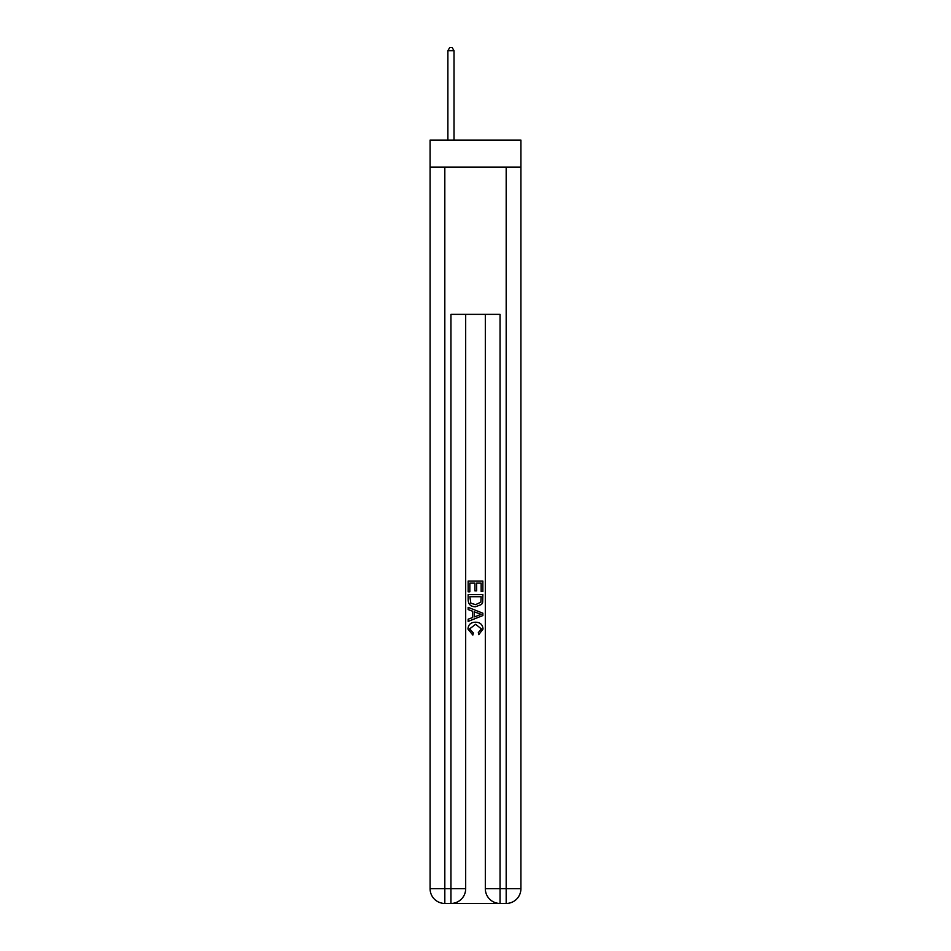 <?xml version="1.0" encoding="UTF-8"?>
<svg xmlns="http://www.w3.org/2000/svg" width="951" height="951" viewBox="0 0 951 951"><rect width="100%" height="100%" fill="white"/><g stroke="black" fill="none" stroke-linecap="round" stroke-linejoin="round"><path stroke-width="1.43" d="M520.91 167.091L520.91 140.082L430.09 140.082L430.09 167.091L520.91 167.091L520.91 888.721L506.182 888.721L506.182 167.091M452.058 903.45L498.942 903.45M500.048 903.45L500.048 888.721L485.319 888.721A14.729 14.729 0 0 0 500.048 903.45L506.182 903.45L506.182 888.721L500.048 888.721L500.048 314.365L450.952 314.365L450.952 888.721L430.09 888.721L430.09 167.091M465.681 314.365L465.681 888.721A14.729 14.729 0 0 1 450.952 903.45L444.818 903.45A14.729 14.729 0 0 1 430.09 888.721M485.319 888.721L485.319 314.365M506.182 903.45A14.729 14.729 0 0 0 520.91 888.721M468.142 591.819L468.142 581.049L482.858 581.049L482.858 591.439L481.158 591.439L481.158 583.129L476.629 583.129L476.629 590.868L474.929 590.868L474.929 583.129L469.842 583.129L469.842 591.819L468.142 591.819M468.142 599.926L468.142 594.648L482.858 594.648L482.656 602.292L481.598 604.432L475.583 606.738C470.876 606.75 468.391 604.479 468.142 599.926M469.842 596.729L470.876 603.243L475.607 604.658L480.861 602.149L481.158 596.729L469.842 596.729M468.142 609.567L468.142 607.356L482.858 613.205L482.858 615.547L468.142 621.395L468.142 619.196L472.671 617.52L472.671 611.243L468.142 609.567M478.448 613.371L474.371 611.862L474.371 616.89L481.158 614.382L478.448 613.371M469.651 628.849L473.336 632.974L472.849 635.054L467.951 629.039C468.344 624.522 470.9 622.239 475.607 622.216C480.136 622.311 482.621 624.569 483.049 629.003L478.769 634.674L478.329 632.605L481.349 628.896L475.619 624.296L469.651 628.849M454.019 140.082L454.019 50.736L447.885 50.736L447.885 140.082M447.885 50.736L449.728 47.55L452.177 47.55L454.019 50.736M444.818 167.091L444.818 903.45M465.681 888.721L450.952 888.721L450.952 903.45"/></g></svg>
